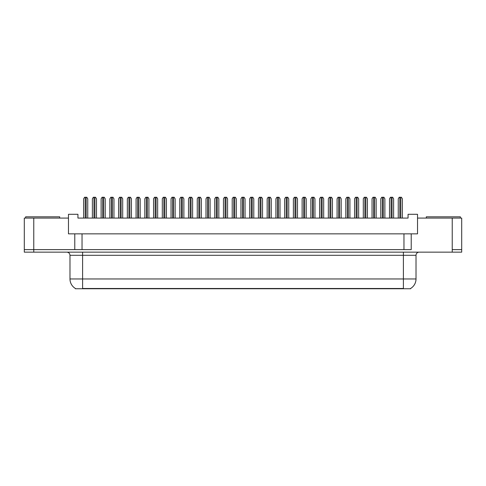 <?xml version="1.0" encoding="UTF-8"?>
<svg xmlns="http://www.w3.org/2000/svg" width="486" height="486" viewBox="0 0 486 486"><rect width="100%" height="100%" fill="white"/><g stroke="black" fill="none" stroke-linecap="round" stroke-linejoin="round"><path stroke-width="0.73" d="M410.652 288.435L410.652 288.745L75.348 288.745L75.348 288.435M74.777 233.851L68.471 233.851L68.471 218.074L24.3 218.074L24.3 249.628L33.765 249.628L24.3 249.628L24.3 252.149L33.765 252.149L33.765 249.628L74.777 249.628L74.777 233.851L82.037 233.851L82.037 249.628M33.765 252.149L461.7 252.149L461.7 218.074L417.529 218.074L417.529 233.851L411.223 233.851L411.223 249.628L33.765 249.628L33.765 218.074M417.529 218.074L417.529 214.29L408.064 214.29L408.064 218.074L77.936 218.074L77.936 214.29L68.471 214.29L68.471 218.074M411.223 233.851L403.963 233.851L403.963 249.628M403.963 233.851L82.037 233.851M461.7 249.628L452.235 249.628L461.7 249.628M75.439 288.49A11.044 11.044 0 0 1 69.984 278.964L82.602 278.964L82.602 288.49L403.398 288.49L403.398 278.964L416.016 278.964L416.016 255.302A3.153 3.153 0 0 1 419.169 252.149M69.984 278.964L69.984 255.302C69.796 253.388 68.745 252.337 66.831 252.149M410.561 288.49A11.044 11.044 0 0 0 416.016 278.964M87.747 218.074L87.747 198.829L86.8 197.255L84.588 197.255L83.647 198.829L83.647 218.074M96.483 218.074L96.483 198.829L95.535 197.255L93.33 197.255L92.383 198.829L92.383 218.074M25.624 218.074L25.624 216.817L59.699 216.817L59.699 218.074M426.301 218.074L426.301 216.817L460.376 216.817L460.376 218.074M105.225 218.074L105.225 198.829L104.277 197.255L102.072 197.255L101.124 198.829L101.124 218.074M122.703 218.074L122.703 198.829L121.755 197.255L119.55 197.255L118.602 198.829L118.602 218.074M140.181 218.074L140.181 198.829L139.233 197.255L137.028 197.255L136.08 198.829L136.08 218.074M157.658 218.074L157.658 198.829L156.711 197.255L154.505 197.255L153.558 198.829L153.558 218.074M113.961 218.074L113.961 198.829L113.019 197.255L110.808 197.255L109.86 198.829L109.86 218.074M131.439 218.074L131.439 198.829L130.497 197.255L128.286 197.255L127.338 198.829L127.338 218.074M148.923 218.074L148.923 198.829L147.975 197.255L145.764 197.255L144.816 198.829L144.816 218.074M175.136 218.074L175.136 198.829L174.188 197.255L171.983 197.255L171.036 198.829L171.036 218.074M192.614 218.074L192.614 198.829L191.666 197.255L189.461 197.255L188.513 198.829L188.513 218.074M210.092 218.074L210.092 198.829L209.15 197.255L206.939 197.255L205.991 198.829L205.991 218.074M166.4 218.074L166.4 198.829L165.453 197.255L163.241 197.255L162.3 198.829L162.3 218.074M183.878 218.074L183.878 198.829L182.93 197.255L180.719 197.255L179.777 198.829L179.777 218.074M201.356 218.074L201.356 198.829L200.408 197.255L198.203 197.255L197.255 198.829L197.255 218.074M227.57 218.074L227.57 198.829L226.628 197.255L224.417 197.255L223.469 198.829L223.469 218.074M245.053 218.074L245.053 198.829L244.106 197.255L241.894 197.255L240.947 198.829L240.947 218.074M262.531 218.074L262.531 198.829L261.583 197.255L259.372 197.255L258.43 198.829L258.43 218.074M280.009 218.074L280.009 198.829L279.061 197.255L276.85 197.255L275.908 198.829L275.908 218.074M297.487 218.074L297.487 198.829L296.539 197.255L294.334 197.255L293.386 198.829L293.386 218.074M218.834 218.074L218.834 198.829L217.886 197.255L215.681 197.255L214.733 198.829L214.733 218.074M236.311 218.074L236.311 198.829L235.364 197.255L233.159 197.255L232.211 198.829L232.211 218.074M253.789 218.074L253.789 198.829L252.841 197.255L250.636 197.255L249.689 198.829L249.689 218.074M271.267 218.074L271.267 198.829L270.319 197.255L268.114 197.255L267.166 198.829L267.166 218.074M288.745 218.074L288.745 198.829L287.797 197.255L285.592 197.255L284.644 198.829L284.644 218.074M314.964 218.074L314.964 198.829L314.017 197.255L311.812 197.255L310.864 198.829L310.864 218.074M332.442 218.074L332.442 198.829L331.495 197.255L329.289 197.255L328.342 198.829L328.342 218.074M349.92 218.074L349.92 198.829L348.972 197.255L346.767 197.255L345.819 198.829L345.819 218.074M367.398 218.074L367.398 198.829L366.45 197.255L364.245 197.255L363.297 198.829L363.297 218.074M384.876 218.074L384.876 198.829L383.928 197.255L381.723 197.255L380.775 198.829L380.775 218.074M402.353 218.074L402.353 198.829L401.412 197.255L399.2 197.255L398.253 198.829L398.253 218.074M306.223 218.074L306.223 198.829L305.281 197.255L303.07 197.255L302.122 198.829L302.122 218.074M323.7 218.074L323.7 198.829L322.759 197.255L320.547 197.255L319.6 198.829L319.6 218.074M341.184 218.074L341.184 198.829L340.236 197.255L338.025 197.255L337.077 198.829L337.077 218.074M358.662 218.074L358.662 198.829L357.714 197.255L355.503 197.255L354.561 198.829L354.561 218.074M376.14 218.074L376.14 198.829L375.192 197.255L372.981 197.255L372.039 198.829L372.039 218.074M393.617 218.074L393.617 198.829L392.67 197.255L390.465 197.255L389.517 198.829L389.517 218.074M452.235 218.074L452.235 252.149M402.135 288.745L402.135 288.435M83.865 288.745L83.865 288.435M403.398 252.149L403.398 255.302L69.984 255.302M416.016 255.302L403.398 255.302L403.398 278.964L82.602 278.964L82.602 252.149M85.22 197.255L85.22 218.074M86.168 197.255L86.168 218.074M93.962 197.255L93.962 218.074M94.91 197.255L94.91 218.074M102.698 197.255L102.698 218.074M103.646 197.255L103.646 218.074M120.176 197.255L120.176 218.074M121.123 197.255L121.123 218.074M137.66 197.255L137.66 218.074M138.601 197.255L138.601 218.074M155.137 197.255L155.137 218.074M156.079 197.255L156.079 218.074M111.44 197.255L111.44 218.074M112.388 197.255L112.388 218.074M128.918 197.255L128.918 218.074M129.865 197.255L129.865 218.074M146.395 197.255L146.395 218.074M147.343 197.255L147.343 218.074M172.615 197.255L172.615 218.074M173.563 197.255L173.563 218.074M190.093 197.255L190.093 218.074M191.041 197.255L191.041 218.074M207.571 197.255L207.571 218.074M208.518 197.255L208.518 218.074M163.873 197.255L163.873 218.074M164.821 197.255L164.821 218.074M181.351 197.255L181.351 218.074M182.299 197.255L182.299 218.074M198.829 197.255L198.829 218.074M199.776 197.255L199.776 218.074M225.048 197.255L225.048 218.074M225.996 197.255L225.996 218.074M242.526 197.255L242.526 218.074M243.474 197.255L243.474 218.074M260.004 197.255L260.004 218.074M260.952 197.255L260.952 218.074M277.482 197.255L277.482 218.074M278.429 197.255L278.429 218.074M294.959 197.255L294.959 218.074M295.907 197.255L295.907 218.074M216.306 197.255L216.306 218.074M217.254 197.255L217.254 218.074M233.79 197.255L233.79 218.074M234.732 197.255L234.732 218.074M251.268 197.255L251.268 218.074M252.21 197.255L252.21 218.074M268.746 197.255L268.746 218.074M269.694 197.255L269.694 218.074M286.224 197.255L286.224 218.074M287.171 197.255L287.171 218.074M312.437 197.255L312.437 218.074M313.385 197.255L313.385 218.074M329.921 197.255L329.921 218.074M330.863 197.255L330.863 218.074M347.399 197.255L347.399 218.074M348.341 197.255L348.341 218.074M364.877 197.255L364.877 218.074M365.824 197.255L365.824 218.074M382.354 197.255L382.354 218.074M383.302 197.255L383.302 218.074M399.832 197.255L399.832 218.074M400.78 197.255L400.78 218.074M303.701 197.255L303.701 218.074M304.649 197.255L304.649 218.074M321.179 197.255L321.179 218.074M322.127 197.255L322.127 218.074M338.657 197.255L338.657 218.074M339.605 197.255L339.605 218.074M356.135 197.255L356.135 218.074M357.082 197.255L357.082 218.074M373.613 197.255L373.613 218.074M374.56 197.255L374.56 218.074M391.09 197.255L391.09 218.074M392.038 197.255L392.038 218.074"/></g></svg>
